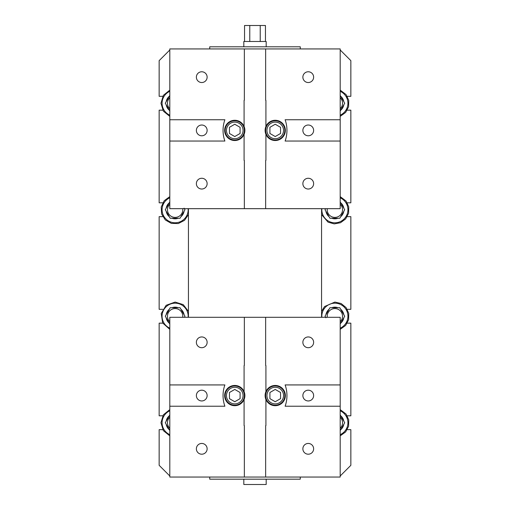 <?xml version="1.0" encoding="UTF-8"?>
<svg xmlns="http://www.w3.org/2000/svg" width="510" height="510" viewBox="0 0 510 510"><rect width="100%" height="100%" fill="white"/><g stroke="black" fill="none" stroke-linecap="round" stroke-linejoin="round"><path stroke-width="0.76" d="M188.439 317.303L188.439 208.673M321.561 208.673L321.561 317.303M265.455 41.476L265.455 25.5L260.227 25.5L260.227 41.476M249.772 41.476L249.772 25.5L260.227 25.5M244.545 41.476L244.545 25.5L249.772 25.5M243.818 46.799L243.818 41.476L266.182 41.476L266.182 46.799M347.227 429.656L350.848 429.656L350.848 465.33L340.195 475.983M347.227 415.809L350.848 415.809L350.848 323.155L347.227 323.155M347.227 309.315L350.848 309.315L350.848 216.661L347.227 216.661M347.227 202.814L350.848 202.814L350.848 110.166L347.227 110.166M347.227 96.32L350.848 96.32L350.848 60.645L340.195 49.993M162.773 96.32L159.152 96.32L159.152 60.645L169.804 49.993M162.773 110.166L159.152 110.166L159.152 202.814L162.773 202.814M162.773 216.661L159.152 216.661L159.152 309.315L162.773 309.315M162.773 323.155L159.152 323.155L159.152 415.809L162.773 415.809M162.773 429.656L159.152 429.656L159.152 465.33L169.804 475.983M169.804 111.059L165.291 103.243L169.804 95.427L166.183 101.688A9.078 9.078 0 0 1 169.314 96.275M169.804 97.722A7.669 7.669 0 0 0 169.804 108.757M166.183 104.792A9.078 9.078 0 0 0 169.314 110.211L165.291 103.243M184.352 208.673L184.964 209.737L180.049 218.261L170.206 218.261L165.291 209.737L169.804 201.922L166.183 208.188A9.078 9.078 0 0 1 169.314 202.77M169.804 204.223A7.669 7.669 0 0 0 172.131 216.795A7.669 7.669 0 0 0 182.72 208.673M180.942 216.705A9.078 9.078 0 0 0 184.072 211.293L180.049 218.261M172.004 218.261A9.078 9.078 0 0 0 178.251 218.261L170.206 218.261M166.183 211.293A9.078 9.078 0 0 0 169.314 216.705L165.291 209.737M184.072 208.188L184.964 209.737M169.804 324.054L165.291 316.238L170.206 307.715L180.049 307.715L184.964 316.238L184.352 317.303M182.72 317.303A7.669 7.669 0 0 0 172.131 309.175A7.669 7.669 0 0 0 169.804 321.753M166.183 317.787A9.078 9.078 0 0 0 169.314 323.2L165.291 316.238M169.314 309.27A9.078 9.078 0 0 0 166.183 314.683L170.206 307.715M178.251 307.715A9.078 9.078 0 0 0 172.004 307.715L180.049 307.715M184.072 314.683A9.078 9.078 0 0 0 180.942 309.27L184.964 316.238M169.804 430.548L165.291 422.733L169.804 414.917L166.183 421.177A9.078 9.078 0 0 1 169.314 415.765M169.804 417.212A7.669 7.669 0 0 0 169.804 428.247M166.183 424.282A9.078 9.078 0 0 0 169.314 429.7L165.291 422.733M340.195 201.922L344.709 209.737L339.794 218.261L329.951 218.261L325.036 209.737L325.648 208.673M327.28 208.673A7.669 7.669 0 0 0 334.337 217.387A7.669 7.669 0 0 0 340.195 204.223M340.686 216.705A9.078 9.078 0 0 0 343.817 211.293L339.794 218.261M331.749 218.261A9.078 9.078 0 0 0 337.996 218.261L329.951 218.261M325.928 211.293A9.078 9.078 0 0 0 329.058 216.705L325.036 209.737M343.817 208.188A9.078 9.078 0 0 0 340.686 202.77L344.709 209.737M325.648 317.303L325.036 316.238L329.951 307.715L339.794 307.715L344.709 316.238L340.195 324.054L343.817 317.787A9.078 9.078 0 0 1 340.686 323.2M340.195 321.753A7.669 7.669 0 0 0 334.337 308.588A7.669 7.669 0 0 0 327.28 317.303M325.928 317.787L325.036 316.238M329.058 309.27A9.078 9.078 0 0 0 325.928 314.683L329.951 307.715M337.996 307.715A9.078 9.078 0 0 0 331.749 307.715L339.794 307.715M343.817 314.683A9.078 9.078 0 0 0 340.686 309.27L344.709 316.238M340.195 95.427L344.709 103.243L340.195 111.059L343.817 104.792A9.078 9.078 0 0 1 340.686 110.211M340.195 108.757A7.669 7.669 0 0 0 340.195 97.722M343.817 101.688A9.078 9.078 0 0 0 340.686 96.275L344.709 103.243M340.195 414.917L344.709 422.733L340.195 430.548L343.817 424.282A9.078 9.078 0 0 1 340.686 429.7M340.195 428.247A7.669 7.669 0 0 0 340.195 417.212M343.817 421.177A9.078 9.078 0 0 0 340.686 415.765L344.709 422.733M300.262 48.928L300.262 46.799L209.737 46.799L209.737 48.928M209.737 477.048L209.737 479.177L300.262 479.177L300.262 477.048M243.818 479.177L243.818 484.5L266.182 484.5L266.182 479.177M244.347 208.673L244.347 160.523A31.951 31.951 0 0 1 244.086 160.427L244.086 134.34A10.117 10.117 0 0 0 244.086 126.461L244.086 100.374A31.951 31.951 0 0 1 244.347 100.279L244.347 48.928L265.653 48.928L265.653 100.279A31.951 31.951 0 0 1 265.914 100.374L265.914 126.461A10.117 10.117 0 0 0 265.914 134.34L265.914 160.427A31.951 31.951 0 0 1 265.653 160.523L265.653 208.673L169.804 208.673L169.804 48.928L244.347 48.928M265.653 208.673L340.195 208.673L340.195 141.047L285.122 141.047A31.951 31.951 0 0 0 285.122 119.748L340.195 119.748L340.195 48.928L265.653 48.928M265.914 126.461A10.117 10.117 0 0 1 281.412 122.387A10.117 10.117 0 0 1 281.412 138.408A10.117 10.117 0 0 1 265.914 134.34M313.631 183.645A5.38 5.38 0 0 1 305.56 188.305A5.38 5.38 0 0 1 305.56 178.984A5.38 5.38 0 0 1 313.631 183.645M313.631 77.15A5.38 5.38 0 0 1 305.56 81.81A5.38 5.38 0 0 1 305.56 72.49A5.38 5.38 0 0 1 313.631 77.15M244.086 134.34A10.117 10.117 0 0 1 224.649 130.401A10.117 10.117 0 0 1 244.086 126.461M207.13 183.645A5.38 5.38 0 0 1 199.059 188.305A5.38 5.38 0 0 1 199.059 178.984A5.38 5.38 0 0 1 207.13 183.645M207.13 77.15A5.38 5.38 0 0 1 199.059 81.81A5.38 5.38 0 0 1 199.059 72.49A5.38 5.38 0 0 1 207.13 77.15M207.13 130.401A5.38 5.38 0 0 1 199.059 135.061A5.38 5.38 0 0 1 199.059 125.74A5.38 5.38 0 0 1 207.13 130.401M313.631 130.401A5.38 5.38 0 0 1 305.56 135.061A5.38 5.38 0 0 1 305.56 125.74A5.38 5.38 0 0 1 313.631 130.401M229.443 133.473L229.443 127.328L234.766 124.249L240.089 127.328L240.089 133.473L234.766 136.546L229.443 133.473M226.465 135.188A9.582 9.582 0 0 0 239.56 138.701A9.582 9.582 0 0 0 243.066 125.607A9.582 9.582 0 0 0 229.972 122.1A9.582 9.582 0 0 0 226.465 135.188M169.804 119.748L224.878 119.748A31.951 31.951 0 0 0 224.878 141.047L169.804 141.047M340.195 119.748L340.195 141.047M269.911 133.473L269.911 127.328L275.234 124.249L280.557 127.328L280.557 133.473L275.234 136.546L269.911 133.473M266.934 135.188A9.582 9.582 0 0 0 280.028 138.701A9.582 9.582 0 0 0 283.534 125.607A9.582 9.582 0 0 0 270.44 122.1A9.582 9.582 0 0 0 266.934 135.188M265.653 317.303L265.653 365.453A31.951 31.951 0 0 1 265.914 365.549L265.914 391.635A10.117 10.117 0 0 0 265.914 399.515L265.914 425.601A31.951 31.951 0 0 1 265.653 425.697L265.653 477.048L244.347 477.048L244.347 425.697A31.951 31.951 0 0 1 244.086 425.601L244.086 399.515A10.117 10.117 0 0 0 244.086 391.635L244.086 365.549A31.951 31.951 0 0 1 244.347 365.453L244.347 317.303L340.195 317.303L340.195 477.048L265.653 477.048M244.347 317.303L169.804 317.303L169.804 384.929L224.878 384.929A31.951 31.951 0 0 0 224.878 406.228L169.804 406.228L169.804 477.048L244.347 477.048M244.086 399.515A10.117 10.117 0 0 1 228.588 403.589A10.117 10.117 0 0 1 228.588 387.562A10.117 10.117 0 0 1 244.086 391.635M196.369 342.325A5.38 5.38 0 0 1 204.44 337.665A5.38 5.38 0 0 1 204.44 346.985A5.38 5.38 0 0 1 196.369 342.325M196.369 448.825A5.38 5.38 0 0 1 204.44 444.165A5.38 5.38 0 0 1 204.44 453.486A5.38 5.38 0 0 1 196.369 448.825M265.914 391.635A10.117 10.117 0 0 1 285.351 395.575A10.117 10.117 0 0 1 265.914 399.515M302.87 342.325A5.38 5.38 0 0 1 310.941 337.665A5.38 5.38 0 0 1 310.941 346.985A5.38 5.38 0 0 1 302.87 342.325M302.87 448.825A5.38 5.38 0 0 1 310.941 444.165A5.38 5.38 0 0 1 310.941 453.486A5.38 5.38 0 0 1 302.87 448.825M302.87 395.575A5.38 5.38 0 0 1 310.941 390.915A5.38 5.38 0 0 1 310.941 400.235A5.38 5.38 0 0 1 302.87 395.575M196.369 395.575A5.38 5.38 0 0 1 204.44 390.915A5.38 5.38 0 0 1 204.44 400.235A5.38 5.38 0 0 1 196.369 395.575M280.557 392.502L280.557 398.648L275.234 401.727L269.911 398.648L269.911 392.502L275.234 389.43L280.557 392.502M280.028 403.875A9.582 9.582 0 0 1 265.653 395.575A9.582 9.582 0 0 1 280.028 387.275A9.582 9.582 0 0 1 280.028 403.875A9.582 9.582 0 0 0 283.534 390.781A9.582 9.582 0 0 0 270.44 387.275A9.582 9.582 0 0 0 266.934 400.369A9.582 9.582 0 0 0 280.028 403.875M340.195 406.228L285.122 406.228A31.951 31.951 0 0 0 285.122 384.929L340.195 384.929M169.804 406.228L169.804 384.929M240.089 392.502L240.089 398.648L234.766 401.727L229.443 398.648L229.443 392.502L234.766 389.43L240.089 392.502M239.56 403.875A9.582 9.582 0 0 1 225.184 395.575A9.582 9.582 0 0 1 239.56 387.275A9.582 9.582 0 0 1 239.56 403.875A9.582 9.582 0 0 0 243.066 390.781A9.582 9.582 0 0 0 229.972 387.275A9.582 9.582 0 0 0 226.465 400.369A9.582 9.582 0 0 0 239.56 403.875M169.804 115.164A13.056 13.056 0 0 1 169.804 91.322M188.139 208.673A13.056 13.056 0 0 1 162.582 213.346A13.056 13.056 0 0 1 169.804 197.816M169.804 328.159A13.056 13.056 0 0 1 175.128 303.176A13.056 13.056 0 0 1 188.139 317.303M169.804 434.654A13.056 13.056 0 0 1 169.804 410.811M340.195 197.816A13.056 13.056 0 0 1 334.337 222.787A13.056 13.056 0 0 1 321.861 208.673M321.861 317.303A13.056 13.056 0 0 1 334.872 303.176A13.056 13.056 0 0 1 340.195 328.159M340.195 91.322A13.056 13.056 0 0 1 340.195 115.164M340.195 410.811A13.056 13.056 0 0 1 340.195 434.654M227.575 134.551A8.307 8.307 0 0 1 234.766 122.094A8.307 8.307 0 0 1 241.957 134.551A8.307 8.307 0 0 1 227.575 134.551M268.043 134.551A8.307 8.307 0 0 1 275.234 122.094A8.307 8.307 0 0 1 282.425 134.551A8.307 8.307 0 0 1 268.043 134.551M282.425 391.425A8.307 8.307 0 0 1 275.234 403.882A8.307 8.307 0 0 1 268.043 391.425A8.307 8.307 0 0 1 282.425 391.425M241.957 391.425A8.307 8.307 0 0 1 234.766 403.882A8.307 8.307 0 0 1 227.575 391.425A8.307 8.307 0 0 1 241.957 391.425M169.804 116.369L163.378 111.154L160.962 103.243L163.378 95.332L169.804 90.117M188.439 214.576L184.518 220.339L178.322 223.539L171.354 223.393L165.297 219.937L161.625 214.015L161.224 207.054L164.188 200.742L169.804 196.611M169.804 329.358L162.671 322.983L161.224 313.522L166.12 305.305L175.128 302.073L183.256 304.636L188.439 311.4M169.804 435.859L163.378 430.644L160.962 422.733L163.378 414.821L169.804 409.606M340.195 196.611L346.067 201.055L348.744 206.869L348.591 213.263L345.64 218.937L340.495 222.736L334.203 223.89L328.051 222.15L321.561 214.576M321.561 311.4L324.545 306.542L334.872 302.073L341.101 303.514L346.067 307.555L348.744 313.363L348.591 319.757L345.64 325.437L340.195 329.358M340.195 90.117L346.067 94.56L348.744 100.368L348.591 106.762L345.64 112.442L340.195 116.369M340.195 409.606L346.067 414.05L348.744 419.857L348.591 426.252L345.64 431.932L340.195 435.859"/></g></svg>
